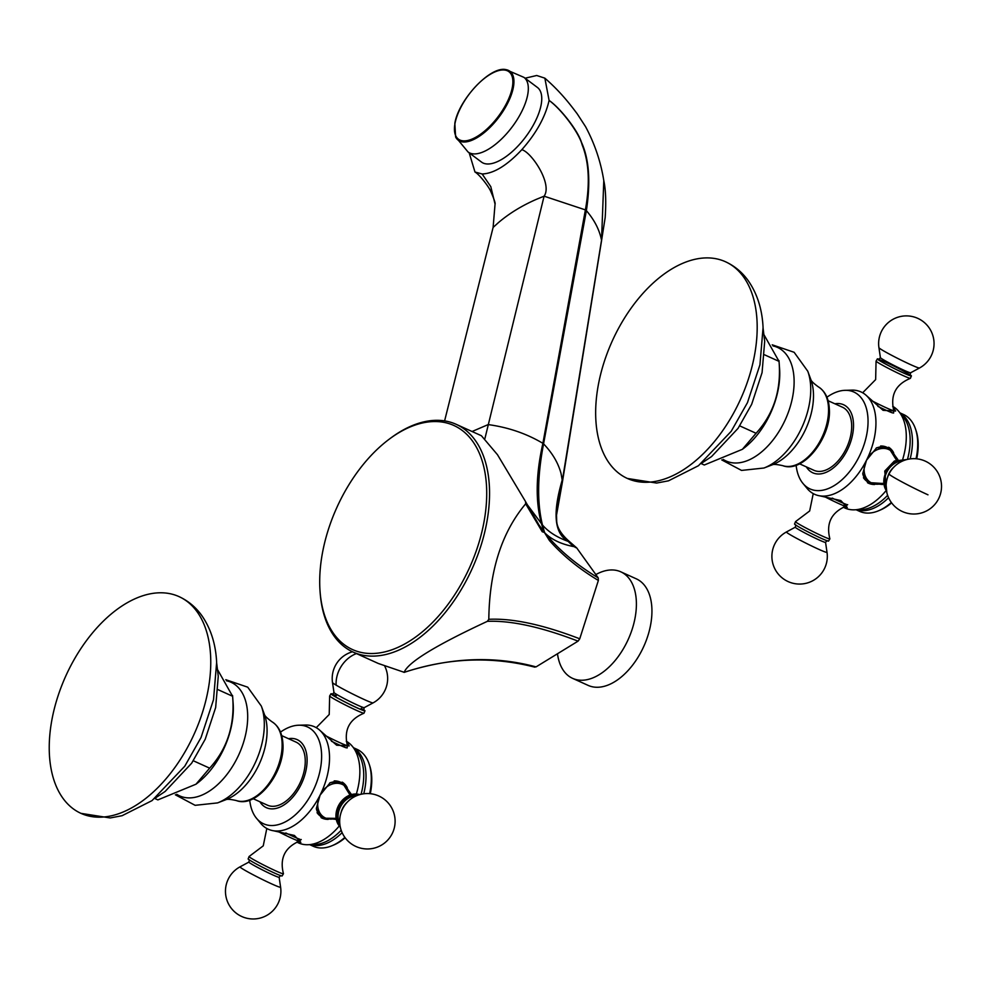 <?xml version="1.0" encoding="UTF-8"?>
<svg xmlns="http://www.w3.org/2000/svg" width="988" height="988" viewBox="0 0 988 988"><rect width="100%" height="100%" fill="white"/><g stroke="black" fill="none" stroke-linecap="round" stroke-linejoin="round"><path stroke-width="1.48" d="M309.874 844.74L313.282 846.284A53.167 31.493 -65.7 0 0 332.005 845.728L333.536 845.086A51.734 30.64 -65.7 0 0 345.158 837.787M370.302 793.673A51.734 30.64 -65.7 0 0 369.598 765.391L369.067 763.81A53.167 31.493 -65.7 0 0 359.014 750.374A53.167 31.493 -65.7 0 0 357.125 749.386L353.716 747.842M332.005 845.728A53.167 31.493 -65.7 0 0 344.874 837.404M369.636 793.611A53.167 31.493 -65.7 0 0 369.067 763.81M353.939 748.114A53.167 31.493 114.3 0 1 363.757 793.759M342.132 832.649A53.167 31.493 114.3 0 1 310.232 844.728M356.409 793.796A56.193 33.283 -65.7 0 0 351.716 745.582L357.211 752.164A53.167 31.493 114.3 0 1 361.065 794.253M341.181 830.241A53.167 31.493 114.3 0 1 315.419 844.518L306.86 844.74A56.193 33.283 -65.7 0 0 339.094 826.178M351.716 745.582A56.193 33.283 -65.7 0 0 346.874 741.58A56.193 33.283 -65.7 0 0 346.282 741.235L349.209 745.928L336.649 745.224L319.309 729.836M249.717 800.132A53.167 31.493 -65.7 0 0 255.892 817.521A53.167 31.493 -65.7 0 0 261.721 822.819A53.167 31.493 -65.7 0 0 312.677 791.586A53.167 31.493 -65.7 0 0 309.343 727.909A53.167 31.493 -65.7 0 0 297.635 725.266L306.107 725.007A56.193 33.283 114.3 0 1 316.543 727.847A56.193 33.283 114.3 0 1 319.186 729.737A56.193 33.283 114.3 0 1 320.075 795.155A56.193 33.283 114.3 0 1 273.478 830.76A56.193 33.283 114.3 0 1 266.217 828.154A56.193 33.283 114.3 0 1 261.289 824.054A56.193 33.283 114.3 0 1 258.683 820.559M297.635 725.266A53.167 31.493 -65.7 0 0 280.493 732.108M336.179 819.398L321.409 817.829L316.358 808.431L320.075 795.155L330.239 782.644L342.614 782.348L351.444 794.476M342.293 782.163A20.662 16.611 -59.1 0 1 347.233 787.646M328.251 819.385A20.662 16.611 -59.1 0 1 321.1 817.632M329.733 782.978A19.76 15.882 -59.1 0 1 341.589 782.891A19.76 15.882 -59.1 0 1 342.885 783.57L341.515 782.755A19.76 15.882 120.9 0 0 340.23 782.076A19.76 15.882 120.9 0 0 334.179 780.903M317.049 812.642A19.76 15.882 120.9 0 0 321.248 816.668L322.607 817.484A19.76 15.882 -59.1 0 1 316.358 808.876M273.478 830.76L294.399 835.453L300.834 842.344L296.869 842.06A56.193 33.283 -65.7 0 0 306.86 844.74M251.15 861.079A19.056 1.037 26.6 0 0 269.366 870.65A19.056 1.037 26.6 0 0 282.086 875.998L283.457 873.738A19.241 1.05 -153.4 0 1 271.663 868.983A19.241 1.05 -153.4 0 1 252.138 858.782A19.241 1.05 26.6 0 1 249.112 856.497L248.124 858.967A19.056 1.037 26.6 0 0 251.15 861.079M340.045 825.733A19.056 15.326 -59.1 0 1 340.613 805.232A19.056 15.326 -59.1 0 1 358.409 795.031M363.485 709.606A19.056 1.037 -153.4 0 1 364.98 710.78A19.056 1.037 -153.4 0 1 353.482 706.185A19.056 1.037 -153.4 0 1 333.969 695.997A19.056 1.037 -153.4 0 1 331.017 693.737A19.056 1.037 -153.4 0 1 332.845 694.231M288.484 738.691A37.346 22.119 114.3 0 1 298.487 740.321A37.346 22.119 114.3 0 1 300.821 785.052A37.346 22.119 114.3 0 1 265.043 806.986A37.346 22.119 114.3 0 1 259.93 801.787M253.126 798.699L267.489 805.195A34.629 20.513 -65.7 0 0 299.957 783.163A34.629 20.513 -65.7 0 0 297.264 742.754A34.629 20.513 -65.7 0 0 296.029 742.111L281.666 735.603M154.807 798.502L157.87 799.897L195.97 784.213L209.654 768.158C227.364 748.743 235.021 724.772 232.6 696.256L217.731 669.938M232.6 696.256L218.138 689.71M209.654 768.158L193.315 760.772M49.4 754.387A118.943 70.444 114.3 0 1 91.847 633.716A118.943 70.444 114.3 0 1 179.026 596.616A118.943 70.444 114.3 0 1 210.592 655.587A118.943 70.444 114.3 0 1 168.145 776.259A118.943 70.444 114.3 0 1 80.967 813.359A118.943 70.444 114.3 0 1 49.4 754.387M856.3 509.845L859.708 511.389A53.167 31.493 -65.7 0 0 878.418 510.833L879.962 510.191A51.734 30.64 -65.7 0 0 891.584 502.892M916.049 458.728A53.167 31.493 -65.7 0 0 915.481 428.928L916.024 430.496A51.734 30.64 114.3 0 1 916.728 458.79M915.481 428.928A53.167 31.493 -65.7 0 0 903.551 414.503L900.142 412.959M878.418 510.833A53.167 31.493 -65.7 0 0 891.3 502.509M888.558 497.754A53.167 31.493 114.3 0 1 856.645 509.845M900.364 413.231A53.167 31.493 114.3 0 1 910.183 458.877M887.607 495.346A53.167 31.493 114.3 0 1 861.845 509.623L853.274 509.845A56.193 33.283 -65.7 0 0 885.52 491.295M902.834 458.914A56.193 33.283 -65.7 0 0 898.141 410.687L903.625 417.269A53.167 31.493 114.3 0 1 907.49 459.371M898.141 410.687A56.193 33.283 -65.7 0 0 893.3 406.686A56.193 33.283 -65.7 0 0 892.707 406.34M892.707 406.352L895.622 411.033L883.074 410.329L865.723 394.941M796.13 465.237A53.167 31.493 -65.7 0 0 802.318 482.626A53.167 31.493 -65.7 0 0 859.103 456.703A53.167 31.493 -65.7 0 0 844.061 390.371L852.533 390.112A56.193 33.283 114.3 0 1 862.969 392.965A56.193 33.283 114.3 0 1 865.612 394.842A56.193 33.283 114.3 0 1 866.488 460.26L876.652 447.762L889.027 447.465L897.87 459.581M844.061 390.371A53.167 31.493 -65.7 0 0 826.919 397.213M882.605 484.515L867.822 482.934L862.771 473.536L866.488 460.26A56.193 33.283 114.3 0 1 819.904 495.865A56.193 33.283 114.3 0 1 812.642 493.271A56.193 33.283 114.3 0 1 807.715 489.171L802.318 482.626M819.904 495.865L840.813 500.57L847.259 507.462L843.283 507.177A56.193 33.283 -65.7 0 0 853.274 509.845M795.538 521.615L794.537 524.072A19.056 1.037 26.6 0 0 804.059 529.815A19.056 1.037 26.6 0 0 821.287 538.337A19.056 1.037 26.6 0 0 828.512 541.115L829.883 538.843A19.241 1.05 26.6 0 1 822.51 536.151A19.241 1.05 -153.4 0 1 804.071 526.987A19.241 1.05 -153.4 0 1 795.538 521.615L809.666 510.969L813.235 493.617M874.676 484.503A20.662 16.611 -59.1 0 1 867.526 482.749M888.706 447.268A20.662 16.611 -59.1 0 1 893.646 452.751M876.158 448.095A19.76 15.882 -59.1 0 1 889.299 448.676L887.94 447.86A19.76 15.882 120.9 0 0 880.604 446.008M863.463 477.747A19.76 15.882 120.9 0 0 867.662 481.774L869.032 482.601A19.76 15.882 -59.1 0 1 862.783 473.981M886.471 490.851A19.056 15.326 -59.1 0 1 886.199 471.869A19.056 15.326 -59.1 0 1 904.823 460.136M834.909 403.796A37.346 22.119 114.3 0 1 847.247 450.158A37.346 22.119 114.3 0 1 806.356 466.892M799.551 463.817L813.914 470.313A34.629 20.513 -65.7 0 0 845.864 449.33A34.629 20.513 -65.7 0 0 842.455 407.217L828.092 400.72M701.221 463.619L704.296 465.002L742.383 449.318L756.079 433.275C773.789 413.849 781.434 389.889 779.026 361.361L764.156 335.043M779.026 361.361L764.564 354.816M756.079 433.275L739.74 425.877M595.826 419.492A118.943 70.444 114.3 0 1 638.273 298.821A118.943 70.444 114.3 0 1 725.451 261.734A118.943 70.444 114.3 0 1 757.018 320.705A118.943 70.444 114.3 0 1 714.571 441.364A118.943 70.444 114.3 0 1 627.392 478.464A118.943 70.444 114.3 0 1 595.826 419.492M909.911 374.724A19.056 1.037 -153.4 0 1 911.405 375.885A19.056 1.037 -153.4 0 1 904.106 373.254A19.056 1.037 -153.4 0 1 885.693 364.09A19.056 1.037 -153.4 0 1 877.43 358.842A19.056 1.037 -153.4 0 1 879.258 359.348M525.085 78.213L536.719 75.496L544.857 78.163L549.093 100.443C545.351 116.93 536.262 133.343 521.812 149.694C507.054 165.441 493.839 173.53 482.156 173.987L474.981 172.023L469.177 152.831M468.04 151.979L481.477 162.057A46.621 20.279 -53.2 0 0 514.464 149.571A46.621 20.279 -53.2 0 0 541.029 105.383A46.621 20.279 -53.2 0 0 537.398 87.438L523.961 77.373A46.621 20.279 126.8 0 1 527.592 95.317A46.621 20.279 126.8 0 1 501.027 139.493A46.621 20.279 126.8 0 1 468.04 151.979L455.616 136.949A43.064 18.735 126.8 0 0 485.479 131.602A43.064 18.735 126.8 0 0 513.266 87.858A43.064 18.735 126.8 0 0 506.041 69.654C490.567 65.628 458.778 99.455 454.826 123.278L455.616 136.949M484.947 438.437L544.092 196.18L585.39 209.888C590.12 183.83 589.046 162.18 582.179 144.927C579.067 132.688 561.221 109.112 549.093 100.443C559.949 107.766 577.819 130.428 581.401 142.161C589.107 158.895 590.762 181.718 586.378 210.642C594.48 220.089 599.531 229.957 601.531 240.257L561.987 482.675M603.792 180.681L601.531 240.257M482.156 173.987L490.801 186.67L495.05 204.096L493.111 227.425L498.495 222.559C509.252 213.408 521.899 205.665 536.398 199.329L544.092 196.18C552.761 184.188 531.655 152.226 521.812 149.694M472.079 431.509L488.171 424.593C508.227 427.335 526.468 433.584 542.894 443.328L585.39 209.888L586.378 210.642L543.573 443.859L542.894 443.328C535.829 474.573 535.348 501.348 541.449 523.665L543.832 531.692L539.448 525.801L525.925 502.41M569.755 541.967L569.866 541.955C561.629 535.187 557.294 528.765 556.886 522.751C554.762 516.292 558.665 495.84 562.456 481.502L561.061 473.585C558.282 463.063 552.453 453.159 543.573 443.859C537.423 475.673 537.027 502.62 542.4 524.727L544.684 532.878L549.439 540.535C562.58 555.392 578.894 568.705 598.37 580.45L598.234 577.906L576.72 547.92L570.039 542.091L576.72 547.92L575.127 547.352M562.431 481.909L556.528 515.081L556.676 520.664C556.812 527.394 561.209 534.496 569.866 541.955L570.051 542.153M598.234 577.906C576.128 564.506 558.381 549.55 545.006 533.051C551.65 539.646 561.159 544.141 573.497 546.549L575.584 546.957M525.999 502.867L525.567 501.608L525.678 503.806C501.669 532.433 489.381 570.941 488.813 619.303L487.343 621.341C511.031 620.365 541.263 626.972 578.054 641.15L579.746 638.804L598.37 580.45M578.054 641.15L536.039 666.9C494.469 655.649 450.516 657.452 404.178 672.309L404.104 672.396C447.91 657.835 491.481 656.081 534.829 667.147M534.212 666.702L536.039 666.9M388.79 439.512A122.981 72.84 114.3 0 1 486.541 486.466A122.981 72.84 114.3 0 1 409.798 640.977A122.981 72.84 114.3 0 1 320.063 591.429A122.981 72.84 114.3 0 1 319.877 588.613A122.981 72.84 114.3 0 1 388.79 439.512L390.038 438.573A124.994 74.026 114.3 0 1 456.209 424.334A124.994 74.026 114.3 0 1 489.381 486.306A124.994 74.026 114.3 0 1 444.773 613.103A124.994 74.026 114.3 0 1 353.161 652.092L378.355 663.491L404.178 672.309C408.007 662.343 435.72 645.349 487.343 621.341M353.161 652.092A124.994 74.026 114.3 0 1 320.174 592.985L320.063 591.429M525.567 501.608L497.483 454.715L481.403 435.733L456.209 424.334M444.6 420.888L493.111 227.425M536.953 522.207L543.659 531.383M544.067 532.359L542.202 531.705L543.832 531.692L544.684 532.878M488.813 619.303C512.599 618.155 542.918 624.651 579.746 638.804M542.202 531.705L525.678 503.806M545.006 533.051L549.439 540.535M595.838 574.571A58.465 34.629 114.3 0 1 620.81 571.83A58.465 34.629 114.3 0 1 636.321 600.815A58.465 34.629 114.3 0 1 615.462 660.12A58.465 34.629 114.3 0 1 572.608 678.361A58.465 34.629 114.3 0 1 557.491 653.76M572.608 678.361L588.144 685.388A58.465 34.629 -65.7 0 0 630.999 667.147A58.465 34.629 -65.7 0 0 651.858 607.842A58.465 34.629 -65.7 0 0 636.346 578.857L620.81 571.83M285.841 832.983A19.76 1.074 26.6 0 0 299.92 839.294M278.332 831.649A18.821 1.025 26.6 0 0 299.339 841.134L301.241 839.516M251.582 864.055A16.907 0.926 -153.4 0 1 248.914 862.067L240.035 866.846A22.712 1.235 26.6 0 0 243.628 869.514A22.712 1.235 26.6 0 0 266.476 881.469A22.712 1.235 26.6 0 0 280.604 887.187L279.122 877.221A16.907 0.926 -153.4 0 1 268.6 872.96A16.907 0.926 -153.4 0 1 251.582 864.055M323.891 818.163A19.76 15.882 -59.1 0 1 322.607 817.484L324.002 818.212L336.019 818.36M335.994 818.2A18.821 15.129 -59.1 0 1 325.46 818.002A18.821 15.129 -59.1 0 1 319.001 797.464M321.643 792.277A18.821 15.129 -59.1 0 1 342.305 784.41A18.821 15.129 -59.1 0 1 349.851 795.031M359.706 794.611A19.241 15.475 120.9 0 0 339.205 804.393A19.241 15.475 120.9 0 0 340.304 827.067M356.569 795.735A18.229 14.659 120.9 0 0 341.181 805.578A18.229 14.659 120.9 0 0 339.798 823.782M346.825 802.577A16.907 13.597 120.9 0 0 341.218 811.951L340.687 813.828A22.712 18.253 -59.1 0 1 348.221 801.231L346.825 802.577M346.282 747.83A19.76 1.074 -153.4 0 1 331.462 741.235M347.183 747.941L347.344 745.458A18.821 1.025 -153.4 0 1 325.694 735.764M347.344 745.458C343.775 730.009 349.32 719.264 363.979 713.237A19.241 1.05 26.6 0 1 351.271 707.914A19.241 1.05 26.6 0 1 332.709 698.17A19.241 1.05 -153.4 0 1 329.634 696.009L331.017 693.737M334.574 696.268A18.229 0.988 26.6 0 0 355.001 706.852A18.229 0.988 26.6 0 0 363.609 709.829M333.969 692.514A16.907 0.926 26.6 0 0 336.686 694.441A16.907 0.926 26.6 0 0 353.148 703.073A16.907 0.926 26.6 0 0 364.189 707.667L373.056 702.9A22.712 1.235 -153.4 0 1 358.236 696.725A22.712 1.235 -153.4 0 1 336.13 685.141A22.712 1.235 -153.4 0 1 332.499 682.547L333.969 692.514L332.437 694.268L336.266 695.713M336.13 685.141A27.726 22.279 -59.1 0 1 356.458 653.574M236.354 800.564A43.311 25.651 -65.7 0 0 267.415 785.485A43.311 25.651 -65.7 0 0 282.074 742.531A43.311 25.651 -65.7 0 0 271.996 721.783C278.69 726.057 282.321 733.318 282.901 743.569C285.297 771.801 257.053 808.616 236.354 800.564C230.562 799.255 227.055 798.971 225.844 799.724M267.007 727.65A54.488 32.271 -65.7 0 0 264.463 714.546L261.351 706.111A61.96 36.692 114.3 0 1 264.228 720.993A61.96 36.692 114.3 0 1 217.545 802.911L225.956 799.675A54.488 32.271 -65.7 0 0 267.007 727.65M226.561 680.806A62.343 36.927 114.3 0 1 247.605 713.2A62.343 36.927 -65.7 0 1 223.671 778.433A62.343 36.927 -65.7 0 1 176.753 794.303M195.97 784.213L197.168 783.299A64.628 38.285 -65.7 0 0 233.242 705.049A64.628 38.285 -65.7 0 0 233.168 703.74L232.563 695.49M832.267 498.1A19.76 1.074 26.6 0 0 840.084 501.805A19.76 1.074 26.6 0 0 846.346 504.399M824.758 496.754A18.821 1.025 26.6 0 0 838.602 503.51A18.821 1.025 26.6 0 0 845.765 506.239L847.655 504.633M825.548 542.338A16.907 0.926 -153.4 0 1 819.064 539.942A16.907 0.926 -153.4 0 1 802.985 531.964A16.907 0.926 -153.4 0 1 795.34 527.172L786.46 531.952A22.712 1.235 26.6 0 0 796.736 538.386A22.712 1.235 26.6 0 0 818.311 549.106A22.712 1.235 26.6 0 0 827.018 552.304L825.548 542.338L827.08 540.572M882.42 483.317A18.821 15.129 -59.1 0 1 867.427 479.674A18.821 15.129 -59.1 0 1 865.414 462.569M868.069 457.395A18.821 15.129 -59.1 0 1 884.717 448.466A18.821 15.129 -59.1 0 1 896.277 460.136M902.995 460.84A18.229 14.659 120.9 0 0 886.804 472.153A18.229 14.659 120.9 0 0 886.224 488.887M893.238 467.682A16.907 13.597 120.9 0 0 889.064 473.363A16.907 13.597 120.9 0 0 887.632 477.068L887.113 478.933A22.712 18.253 -59.1 0 1 889.039 473.956A22.712 18.253 -59.1 0 1 894.646 466.336L893.238 467.682M889.039 473.956A27.726 1.507 26.6 0 0 902.303 482.095A27.726 1.507 26.6 0 0 927.979 494.815M782.768 465.669A43.311 25.651 -65.7 0 0 813.84 450.59A43.311 25.651 -65.7 0 0 828.5 407.636A43.311 25.651 -65.7 0 0 818.41 386.888C825.104 391.162 828.747 398.423 829.315 408.674C831.723 436.906 803.479 473.721 782.768 465.669C776.988 464.372 773.481 464.088 772.27 464.829M813.42 392.755A54.488 32.271 -65.7 0 0 810.889 379.664L807.764 371.216A61.96 36.692 114.3 0 1 810.654 386.11A61.96 36.692 114.3 0 1 763.971 468.016L772.369 464.792A54.488 32.271 -65.7 0 0 813.42 392.755M772.986 345.924A62.343 36.927 114.3 0 1 794.031 378.305A62.343 36.927 -65.7 0 1 770.097 443.55A62.343 36.927 -65.7 0 1 723.179 459.408M742.383 449.318L743.581 448.416A64.628 38.285 -65.7 0 0 779.668 370.154A64.628 38.285 -65.7 0 0 779.581 368.845L778.989 360.595M892.707 412.947A19.76 1.074 -153.4 0 1 886.026 410.218A19.76 1.074 -153.4 0 1 877.875 406.352M893.609 413.046L893.757 410.563A18.821 1.025 -153.4 0 1 886.557 407.933A18.821 1.025 -153.4 0 1 872.108 400.881M893.757 410.563C890.2 395.114 895.745 384.381 910.405 378.342A19.241 1.05 -153.4 0 1 903.081 375.551A19.241 1.05 26.6 0 1 885.532 366.857A19.241 1.05 26.6 0 1 876.06 361.114L875.652 379.59L862.66 392.779M879.011 359.385A18.229 0.988 26.6 0 0 884.495 363.374A18.229 0.988 26.6 0 0 903.687 373.007A18.229 0.988 26.6 0 0 907.811 373.513A18.229 0.988 26.6 0 0 885.186 361.929M885.125 361.904L878.863 359.385L880.394 357.631A16.907 0.926 26.6 0 0 888.583 362.621A16.907 0.926 26.6 0 0 904.156 370.339A16.907 0.926 26.6 0 0 910.603 372.785L910.121 375.057M910.603 372.785L919.482 368.005A22.712 1.235 -153.4 0 1 910.813 364.72A22.712 1.235 -153.4 0 1 889.916 354.371A22.712 1.235 -153.4 0 1 878.925 347.653L880.394 357.631M562.271 479.785C556.689 499.249 549.427 530.803 568.149 541.399L573.497 546.549M569.977 542.091L568.149 541.399C556.874 537.287 548.315 531.816 542.461 524.986A3.026 2.569 166.2 0 0 541.523 523.936M542.4 524.727A3.026 2.569 166.3 0 0 541.449 523.665L526.567 503.757M455.098 122.932A42.151 18.34 -53.2 0 0 477.451 136.282A42.151 18.34 -53.2 0 0 512.216 87.92A42.151 18.34 -53.2 0 0 489.863 74.569A42.151 18.34 -53.2 0 0 455.098 122.932M261.289 824.054L255.892 817.521M266.809 828.5L263.24 845.851L249.112 856.497M299.339 841.134C284.828 847.506 279.53 858.374 283.457 873.738M249.408 859.782L248.914 862.067M280.666 875.467L279.122 877.221M240.035 866.846A27.726 27.726 0 0 0 238.96 915.049A27.726 27.726 0 0 0 280.604 887.187M349.999 794.97L342.885 783.57M360.336 794.438L348.752 795.513L339.18 804.38L335.895 817.002L340.452 827.722M340.687 813.828A27.726 27.726 0 0 0 355.976 846.506A27.726 27.726 0 0 0 392.656 832.674A27.726 27.726 0 0 0 348.221 801.231M316.234 727.674L329.226 714.485L329.634 696.009M364.98 710.78L363.979 713.237M361.238 708.334L363.695 709.952L364.189 707.667M352.494 651.784A27.726 27.726 0 0 0 332.499 682.547M373.056 702.9A27.726 27.726 0 0 0 384.764 666.184M271.996 721.783C267.192 718.288 264.673 715.843 264.426 714.448M261.351 706.111L247.716 687.179L225.795 679.707M175.358 794.809L195.13 805.319L217.545 802.911M155.845 797.687L165.144 791.45L191.647 763.218L205.232 739.209L215.656 707.532L218.262 676.261L216.693 663.207M179.026 596.616C188.177 600.84 195.76 607.151 201.774 615.536C210.827 628.553 215.779 644.188 216.644 662.442L213.519 699.689L201.033 737.542L184.781 766.194L152.029 800.613L122.08 815.705L110.199 817.953L80.967 813.359M845.765 506.239C831.254 512.624 825.956 523.492 829.883 538.843M795.822 524.9L795.34 527.172M786.46 531.952A27.726 27.726 0 0 0 788.177 581.611A27.726 27.726 0 0 0 827.018 552.304M882.445 483.465L869.032 482.601M896.425 460.075L889.299 448.676M906.762 459.556L894.424 460.988L884.754 471.054L886.866 492.827M887.113 478.933A27.726 27.726 0 0 0 938.6 498.779A27.726 27.726 0 0 0 894.646 466.336M818.41 386.888C813.618 383.406 811.099 380.96 810.852 379.553M807.764 371.216L794.13 352.284L772.208 344.812M721.771 459.926L741.543 470.424L763.971 468.016M702.258 462.792L711.57 456.555L738.073 428.335L751.658 404.327L762.069 372.649L764.687 341.366L763.106 328.312M725.451 261.734C734.603 265.957 742.186 272.256 748.2 280.654C757.24 293.658 762.205 309.293 763.069 327.547L759.945 364.807L747.459 402.647L731.206 431.299L698.454 465.719L668.493 480.823L656.612 483.058L627.392 478.464M877.43 358.842L876.06 361.114M910.405 378.342L911.405 375.885M919.482 368.005A27.726 27.726 0 0 0 917.766 318.346A27.726 27.726 0 0 0 878.925 347.653M603.841 180.915C600.828 161.847 594.727 143.742 585.538 126.625L577.214 113.818C571.274 106.037 561.777 92.897 544.857 78.163L544.857 78.163M603.829 180.841C605.768 189.832 606.212 202.071 605.175 217.57L601.531 240.8M601.544 240.751L562.444 481.835M495.05 204.096C495.519 203.318 494.086 199.082 490.752 191.376C489.085 187.177 479.526 174.493 474.981 172.023M525.777 502.028L539.448 525.801M523.961 77.373L506.041 69.654"/></g></svg>
